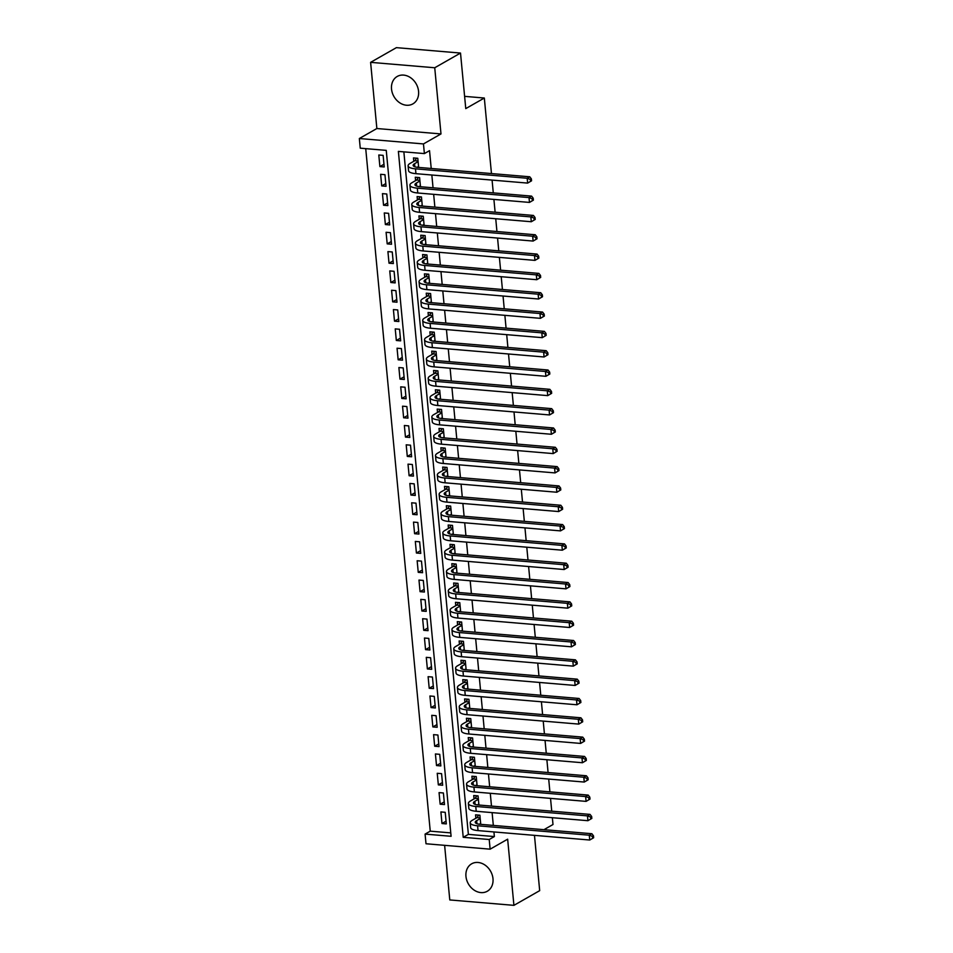 <?xml version="1.0" encoding="UTF-8"?>
<svg xmlns="http://www.w3.org/2000/svg" width="953" height="953" viewBox="0 0 953 953"><rect width="100%" height="100%" fill="white"/><g stroke="black" fill="none" stroke-linecap="round" stroke-linejoin="round"><path stroke-width="1.43" d="M391.528 89.034A15.796 12.794 -119.7 0 0 412.875 103.889A15.796 12.794 -119.7 0 0 418.57 91.309A15.796 12.794 -119.7 0 0 397.222 76.454A15.796 12.794 -119.7 0 0 391.528 89.034M465.957 876.391A15.796 12.794 -119.7 0 0 487.293 891.246A15.796 12.794 -119.7 0 0 492.987 878.666A15.796 12.794 -119.7 0 0 471.652 863.811A15.796 12.794 -119.7 0 0 465.957 876.391M360.246 148.18L359.341 138.519L423.466 143.927L424.383 153.588L398.378 151.396L463.218 837.318L489.211 839.51L490.128 849.171L426.003 843.762L425.086 834.101L451.091 836.293L386.251 150.371L360.246 148.18M376.864 128.524L440.989 133.932L434.735 67.758L460.513 53.058L396.388 47.65L370.61 62.35L376.864 128.524L359.341 138.519M444.622 845.335L449.78 899.942L513.917 905.35L507.651 839.176L490.128 849.171M365.726 148.644L430.244 831.159L425.086 834.101M434.735 67.758L370.61 62.35M534.466 835.364L539.684 890.65L513.917 905.35M418.653 167.418L417.783 158.293L413.459 157.924L413.781 161.307M420.476 186.74L419.618 177.615L415.282 177.246L415.603 180.629M422.31 206.062L421.44 196.926L417.104 196.568L417.426 199.951M424.133 225.384L423.263 216.248L418.939 215.89L419.26 219.273M425.955 244.707L425.098 235.57L420.761 235.212L421.083 238.595M427.79 264.029L426.92 254.892L422.584 254.534L422.906 257.918M429.612 283.351L428.743 274.214L424.419 273.856L424.728 277.228M431.435 302.673L430.577 293.536L426.241 293.179L426.563 296.55M433.258 321.995L432.4 312.858L428.064 312.501L428.385 315.872M435.092 341.317L434.223 332.18L429.898 331.823L430.208 335.194M436.915 360.639L436.057 351.502L431.721 351.133L432.043 354.516M438.737 379.961L437.88 370.824L433.544 370.455L433.865 373.838M440.572 399.283L439.702 390.146L435.378 389.777L435.688 393.16M442.395 418.605L441.537 409.468L437.201 409.099L437.522 412.482M444.217 437.915L443.359 428.79L439.023 428.421L439.345 431.804M446.052 457.237L445.182 448.113L440.858 447.743L441.168 451.126M447.874 476.56L447.017 467.435L442.68 467.065L443.002 470.448M449.697 495.882L448.839 486.757L444.503 486.387L444.825 489.771M451.531 515.204L450.662 506.079L446.338 505.709L446.647 509.093M453.354 534.526L452.496 525.401L448.16 525.032L448.482 528.415M455.177 553.848L454.319 544.723L449.983 544.354L450.304 547.737M457.011 573.17L456.142 564.045L451.805 563.676L452.127 567.059M458.834 592.492L457.976 583.367L453.64 582.998L453.962 586.381M460.656 611.814L459.799 602.689L455.463 602.32L455.784 605.703M462.491 631.136L461.621 622.011L457.285 621.642L457.607 625.025M464.314 650.458L463.444 641.333L459.12 640.964L459.441 644.347M466.136 669.78L465.278 660.643L460.942 660.286L461.264 663.669M467.971 689.102L467.101 679.965L462.765 679.608L463.087 682.991M469.793 708.424L468.924 699.288L464.599 698.93L464.921 702.313M471.616 727.747L470.758 718.61L466.422 718.252L466.744 721.624M473.45 747.069L472.581 737.932L468.245 737.574L468.566 740.946M475.273 766.391L474.403 757.254L470.079 756.896L470.389 760.268M477.096 785.713L476.238 776.576L471.902 776.218L472.223 779.59M478.918 805.035L478.061 795.898L473.724 795.529L474.046 798.912M446.064 821.2L441.989 823.523L440.894 811.932L445.218 812.301L446.314 823.892L441.989 823.523M444.241 801.878L440.155 804.201L439.059 792.61L443.395 792.979L444.491 804.57L440.155 804.201M442.406 782.556L438.332 784.879L437.236 773.288L441.573 773.657L442.668 785.248L438.332 784.879M440.584 763.234L436.51 765.557L435.414 753.966L439.75 754.335L440.846 765.926L436.51 765.557M438.761 743.912L434.675 746.235L433.579 734.644L437.915 735.013L439.011 746.604L434.675 746.235M436.939 724.59L432.853 726.913L431.757 715.322L436.093 715.691L437.189 727.282L432.853 726.913M435.104 705.268L431.03 707.591L429.934 696L434.27 696.369L435.366 707.96L431.03 707.591M433.281 685.946L429.207 688.269L428.111 676.678L432.436 677.047L433.532 688.638L429.207 688.269M431.459 666.624L427.373 668.946L426.277 657.356L430.613 657.725L431.709 669.316L427.373 668.946M429.624 647.301L425.55 649.636L424.454 638.034L428.79 638.403L429.886 649.994L425.55 649.636M427.802 627.979L423.728 630.314L422.632 618.711L426.956 619.081L428.052 630.672L423.728 630.314M425.979 608.657L421.893 610.992L420.797 599.389L425.133 599.759L426.229 611.35L421.893 610.992M424.145 589.335L420.07 591.67L418.975 580.067L423.311 580.437L424.407 592.027L420.07 591.67M422.322 570.013L418.248 572.348L417.152 560.757L421.476 561.114L422.572 572.705L418.248 572.348M420.499 550.691L416.413 553.026L415.317 541.435L419.654 541.792L420.749 553.383L416.413 553.026M418.665 531.381L414.591 533.704L413.495 522.113L417.831 522.47L418.927 534.061L414.591 533.704M416.842 512.059L412.768 514.382L411.672 502.791L415.996 503.148L417.092 514.751L412.768 514.382M415.02 492.737L410.934 495.06L409.838 483.469L414.174 483.826L415.27 495.429L410.934 495.06M413.185 473.415L409.111 475.738L408.015 464.147L412.351 464.504L413.447 476.107L409.111 475.738M411.362 454.093L407.288 456.416L406.192 444.825L410.517 445.182L411.613 456.785L407.288 456.416M409.54 434.771L405.454 437.093L404.358 425.503L408.694 425.872L409.79 437.463L405.454 437.093M407.705 415.448L403.631 417.771L402.535 406.181L406.871 406.55L407.967 418.141L403.631 417.771M405.883 396.126L401.809 398.449L400.713 386.858L405.037 387.228L406.133 398.819L401.809 398.449M404.06 376.804L399.974 379.127L398.878 367.536L403.214 367.906L404.31 379.497L399.974 379.127M402.226 357.482L398.151 359.805L397.056 348.214L401.392 348.584L402.488 360.174L398.151 359.805M400.403 338.16L396.329 340.483L395.233 328.892L399.557 329.261L400.653 340.852L396.329 340.483M398.58 318.838L394.494 321.161L393.398 309.57L397.735 309.939L398.83 321.53L394.494 321.161M396.746 299.516L392.672 301.839L391.576 290.248L395.912 290.617L397.008 302.208L392.672 301.839M394.923 280.194L390.849 282.517L389.753 270.926L394.089 271.295L395.185 282.886L390.849 282.517M393.101 260.872L389.015 263.195L387.919 251.604L392.255 251.973L393.351 263.564L389.015 263.195M391.278 241.55L387.192 243.873L386.096 232.282L390.432 232.651L391.528 244.242L387.192 243.873M389.443 222.228L385.369 224.551L384.273 212.96L388.61 213.329L389.706 224.92L385.369 224.551M387.621 202.906L383.547 205.24L382.451 193.638L386.775 194.007L387.871 205.598L383.547 205.24M385.798 183.584L381.712 185.918L380.616 174.316L384.952 174.685L386.048 186.276L381.712 185.918M430.244 831.159L450.769 832.886M384.226 166.954L383.13 155.363L378.794 154.994L379.89 166.596L384.226 166.954M403.858 151.861L468.376 834.375L494.369 836.567L493.928 831.945M493.32 825.417L492.105 812.623M491.486 806.095L490.283 793.301M489.663 786.773L488.46 773.979M487.841 767.451L486.626 754.657M486.006 748.129L484.803 735.335M484.184 728.807L482.98 716.013M482.361 709.485L481.146 696.691M480.526 690.163L479.323 677.369M478.704 670.841L477.501 658.046M476.881 651.518L475.666 638.724M475.047 632.196L473.844 619.402M473.224 612.874L472.021 600.08M471.401 593.552L470.186 580.758M469.567 574.23L468.364 561.436M467.744 554.908L466.541 542.126M465.922 535.586L464.707 522.804M464.099 516.264L462.884 503.482M462.265 496.942L461.061 484.16M460.442 477.62L459.227 464.838M458.619 458.298L457.404 445.516M456.785 438.976L455.582 426.194M454.962 419.654L453.747 406.871M453.14 400.343L451.925 387.549M451.305 381.021L450.102 368.227M449.482 361.699L448.267 348.905M447.66 342.377L446.445 329.583M445.825 323.055L444.622 310.261M444.003 303.733L442.788 290.939M442.18 284.411L440.965 271.617M440.346 265.089L439.142 252.295M438.523 245.767L437.32 232.973M436.7 226.445L435.485 213.651M434.866 207.123L433.663 194.329M433.043 187.801L431.84 175.007M431.221 168.478L429.529 150.657L424.383 153.588M480.753 824.357L479.883 815.22L475.559 814.851L475.869 818.234M460.513 53.058L465.767 108.606L484.327 98.028L464.611 96.36M484.327 98.028L491.462 173.565M492.082 180.093L493.285 192.887M493.904 199.415L495.119 212.209M495.739 218.737L496.942 231.531M497.561 238.059L498.764 250.842M499.384 257.381L500.599 270.164M501.218 276.704L502.422 289.486M503.041 296.026L504.244 308.808M504.864 315.348L506.079 328.13M506.698 334.67L507.901 347.452M508.521 353.992L509.724 366.774M510.343 373.302L511.558 386.096M512.166 392.624L513.381 405.418M514.001 411.946L515.204 424.74M515.823 431.268L517.038 444.062M517.646 450.59L518.861 463.384M519.48 469.912L520.683 482.706M521.303 489.234L522.518 502.028M523.126 508.557L524.341 521.351M524.96 527.879L526.163 540.673M526.783 547.201L527.998 559.995M528.605 566.523L529.82 579.317M530.44 585.845L531.643 598.639M532.262 605.167L533.466 617.961M534.085 624.489L535.3 637.283M535.92 643.811L537.123 656.605M537.742 663.133L538.945 675.927M539.565 682.455L540.78 695.237M541.399 701.777L542.602 714.559M543.222 721.099L544.425 733.881M545.045 740.421L546.26 753.204M546.879 759.744L548.082 772.526M548.702 779.066L549.905 791.848M550.524 798.388L551.739 811.17M552.359 817.71L553.002 824.512L543.937 829.682M440.989 133.932L423.466 143.927M494.369 836.567L489.211 839.51M468.376 834.375L463.218 837.318M383.964 164.261L379.89 166.596M480.205 818.603L476.655 820.628A10.126 2.883 -5.4 0 0 475.237 822.32A10.126 2.883 -5.4 0 0 480.157 824.297L591.861 833.72L593.481 835.805L592.444 836.389L592.635 838.33L593.659 837.735L593.481 835.805M480.669 823.428L479.299 824.214M593.659 837.735L589.74 840.022L589.288 835.197L477.584 825.774A15.188 4.336 174.6 0 1 470.198 822.796A15.188 4.336 174.6 0 1 472.319 820.271L476.917 817.65L478.68 815.125M592.635 838.33L589.74 840.022L478.037 830.599A15.188 4.336 174.6 0 1 470.651 827.621L470.198 822.796M592.444 836.389L589.288 835.197L591.861 833.72M480.145 817.912L476.917 817.65M478.382 799.281L474.82 801.306A10.126 2.883 -5.4 0 0 473.415 802.998A10.126 2.883 -5.4 0 0 478.335 804.975L590.038 814.398L591.658 816.483L590.622 817.066L590.8 819.008L591.837 818.413L591.658 816.483M478.835 804.106L477.477 804.892M591.837 818.413L587.918 820.7L587.465 815.875L475.761 806.452A15.188 4.336 174.6 0 1 468.376 803.474A15.188 4.336 174.6 0 1 470.496 800.949L475.082 798.328L476.857 795.803M590.8 819.008L587.918 820.7L476.214 811.277A15.188 4.336 174.6 0 1 468.828 808.299L468.376 803.474M590.622 817.066L587.465 815.875L590.038 814.398M478.311 798.602L475.082 798.328M476.56 779.959L472.998 781.984A10.126 2.883 -5.4 0 0 471.58 783.676A10.126 2.883 -5.4 0 0 476.512 785.665L588.215 795.088L589.824 797.161L588.799 797.744L588.978 799.686L590.014 799.09L589.824 797.161M477.012 784.795L475.642 785.57M590.014 799.09L586.095 801.378L585.63 796.553L473.927 787.13A15.188 4.336 174.6 0 1 466.541 784.152A15.188 4.336 174.6 0 1 468.662 781.627L473.26 779.006L475.023 776.481M588.978 799.686L586.095 801.378L474.391 791.955A15.188 4.336 174.6 0 1 467.006 788.977L466.541 784.152M588.799 797.744L585.63 796.553L588.215 795.088M476.488 779.28L473.26 779.006M474.725 760.637L471.175 762.662A10.126 2.883 -5.4 0 0 469.758 764.354A10.126 2.883 -5.4 0 0 474.677 766.343L586.381 775.766L588.001 777.839L586.977 778.434L587.155 780.364L588.18 779.768L588.001 777.839M475.19 765.473L473.82 766.248M588.18 779.768L584.26 782.056L583.808 777.231L472.104 767.808A15.188 4.336 174.6 0 1 464.719 764.83A15.188 4.336 174.6 0 1 466.839 762.305L471.437 759.684L473.2 757.159M587.155 780.364L584.26 782.056L472.557 772.633A15.188 4.336 174.6 0 1 465.171 769.655L464.719 764.83M586.977 778.434L583.808 777.231L586.381 775.766M474.665 759.958L471.437 759.684M472.902 741.315L469.341 743.34A10.126 2.883 -5.4 0 0 467.935 745.032A10.126 2.883 -5.4 0 0 472.855 747.021L584.558 756.444L586.178 758.517L585.142 759.112L585.333 761.042L586.357 760.446L586.178 758.517M473.355 746.151L471.997 746.926M586.357 760.446L582.438 762.734L581.985 757.909L470.282 748.486A15.188 4.336 174.6 0 1 462.896 745.508A15.188 4.336 174.6 0 1 465.016 742.983L469.603 740.362L471.378 737.836M585.333 761.042L582.438 762.734L470.734 753.311A15.188 4.336 174.6 0 1 463.349 750.333L462.896 745.508M585.142 759.112L581.985 757.909L584.558 756.444M472.831 740.636L469.603 740.362M471.08 721.993L467.518 724.018A10.126 2.883 -5.4 0 0 466.1 725.71A10.126 2.883 -5.4 0 0 471.032 727.699L582.736 737.122L584.344 739.194L583.319 739.79L583.498 741.72L584.534 741.124L584.344 739.194M471.532 726.829L470.163 727.604M584.534 741.124L580.615 743.423L580.151 738.587L468.447 729.164A15.188 4.336 174.6 0 1 461.061 726.186A15.188 4.336 174.6 0 1 463.182 723.661L467.78 721.04L469.543 718.514M583.498 741.72L580.615 743.423L468.912 734.001A15.188 4.336 174.6 0 1 461.526 731.011L461.061 726.186M583.319 739.79L580.151 738.587L582.736 737.122M471.008 721.314L467.78 721.04M469.245 702.671L465.695 704.708A10.126 2.883 -5.4 0 0 464.278 706.387A10.126 2.883 -5.4 0 0 469.198 708.377L580.901 717.8L582.521 719.872L581.497 720.468L581.675 722.398L582.7 721.802L582.521 719.872M469.71 707.507L468.34 708.282M582.7 721.802L578.781 724.101L578.328 719.265L466.625 709.842A15.188 4.336 174.6 0 1 459.239 706.864A15.188 4.336 174.6 0 1 461.359 704.338L465.957 701.718L467.72 699.192M581.675 722.398L578.781 724.101L467.077 714.679A15.188 4.336 174.6 0 1 459.691 711.688L459.239 706.864M581.497 720.468L578.328 719.265L580.901 717.8M469.186 701.992L465.957 701.718M467.423 683.349L463.861 685.386A10.126 2.883 -5.4 0 0 462.455 687.065A10.126 2.883 -5.4 0 0 467.375 689.055L579.079 698.478L580.699 700.55L579.662 701.146L579.853 703.076L580.877 702.492L580.699 700.55M467.875 688.185L466.517 688.959M580.877 702.492L576.958 704.779L576.505 699.943L464.802 690.52A15.188 4.336 174.6 0 1 457.416 687.542A15.188 4.336 174.6 0 1 459.537 685.016L464.123 682.396L465.898 679.87M579.853 703.076L576.958 704.779L465.255 695.356A15.188 4.336 174.6 0 1 457.869 692.366L457.416 687.542M579.662 701.146L576.505 699.943L579.079 698.478M467.363 682.67L464.123 682.396M465.6 664.027L462.038 666.064A10.126 2.883 -5.4 0 0 460.621 667.743A10.126 2.883 -5.4 0 0 465.552 669.733L577.256 679.155L578.864 681.228L577.84 681.824L578.018 683.754L579.055 683.17L578.864 681.228M466.053 668.863L464.683 669.637M579.055 683.17L575.135 685.457L574.671 680.621L462.967 671.198A15.188 4.336 174.6 0 1 455.582 668.22A15.188 4.336 174.6 0 1 457.702 665.694L462.3 663.074L464.063 660.548M578.018 683.754L575.135 685.457L463.432 676.034A15.188 4.336 174.6 0 1 456.046 673.044L455.582 668.22M577.84 681.824L574.671 680.621L577.256 679.155M465.529 663.348L462.3 663.074M463.766 644.705L460.216 646.742A10.126 2.883 -5.4 0 0 458.798 648.421A10.126 2.883 -5.4 0 0 463.718 650.411L575.421 659.833L577.041 661.906L576.017 662.502L576.196 664.432L577.22 663.848L577.041 661.906M464.23 649.541L462.86 650.315M577.22 663.848L573.301 666.135L572.848 661.299L461.145 651.876A15.188 4.336 174.6 0 1 453.759 648.898A15.188 4.336 174.6 0 1 455.879 646.372L460.478 643.751L462.241 641.226M576.196 664.432L573.301 666.135L461.597 656.712A15.188 4.336 174.6 0 1 454.212 653.722L453.759 648.898M576.017 662.502L572.848 661.299L575.421 659.833M463.706 644.025L460.478 643.751M461.943 625.382L458.381 627.419A10.126 2.883 -5.4 0 0 456.975 629.099A10.126 2.883 -5.4 0 0 461.895 631.089L573.599 640.511L575.219 642.584L574.183 643.18L574.373 645.11L575.398 644.526L575.219 642.584M462.396 630.219L461.038 630.993M575.398 644.526L571.478 646.813L571.026 641.977L459.322 632.554A15.188 4.336 174.6 0 1 451.936 629.576A15.188 4.336 174.6 0 1 454.057 627.05L458.643 624.429L460.418 621.904M574.373 645.11L571.478 646.813L459.775 637.39A15.188 4.336 174.6 0 1 452.389 634.412L451.936 629.576M574.183 643.18L571.026 641.977L573.599 640.511M461.883 624.703L458.643 624.429M460.12 606.06L456.558 608.097A10.126 2.883 -5.4 0 0 455.141 609.777A10.126 2.883 -5.4 0 0 460.073 611.766L571.776 621.189L573.396 623.274L572.36 623.858L572.539 625.787L573.575 625.204L573.396 623.274M460.573 610.897L459.203 611.671M573.575 625.204L569.656 627.491L569.191 622.654L457.488 613.232A15.188 4.336 174.6 0 1 450.102 610.254A15.188 4.336 174.6 0 1 452.222 607.728L456.821 605.107L458.584 602.582M572.539 625.787L569.656 627.491L457.952 618.068A15.188 4.336 174.6 0 1 450.566 615.09L450.102 610.254M572.36 623.858L569.191 622.654L571.776 621.189M460.049 605.381L456.821 605.107M458.286 586.738L454.736 588.775A10.126 2.883 -5.4 0 0 453.318 590.455A10.126 2.883 -5.4 0 0 458.238 592.444L569.942 601.867L571.562 603.952L570.537 604.536L570.716 606.465L571.752 605.882L571.562 603.952M458.75 591.575L457.38 592.349M571.752 605.882L567.821 608.169L567.369 603.332L455.665 593.91A15.188 4.336 174.6 0 1 448.279 590.931A15.188 4.336 174.6 0 1 450.4 588.406L454.998 585.785L456.761 583.26M570.716 606.465L567.821 608.169L456.118 598.746A15.188 4.336 174.6 0 1 448.732 595.768L448.279 590.931M570.537 604.536L567.369 603.332L569.942 601.867M458.226 586.059L454.998 585.785M456.463 567.428L452.901 569.453A10.126 2.883 -5.4 0 0 451.496 571.133A10.126 2.883 -5.4 0 0 456.416 573.122L568.119 582.545L569.739 584.63L568.703 585.213L568.893 587.143L569.918 586.56L569.739 584.63M456.916 572.253L455.558 573.027M569.918 586.56L565.999 588.847L565.546 584.01L453.842 574.588A15.188 4.336 174.6 0 1 446.457 571.609A15.188 4.336 174.6 0 1 448.577 569.084L453.163 566.463L454.938 563.938M568.893 587.143L565.999 588.847L454.295 579.424A15.188 4.336 174.6 0 1 446.909 576.446L446.457 571.609M568.703 585.213L565.546 584.01L568.119 582.545M456.404 566.737L453.163 566.463M454.641 548.106L451.079 550.131A10.126 2.883 -5.4 0 0 449.661 551.811A10.126 2.883 -5.4 0 0 454.593 553.8L566.296 563.223L567.917 565.308L566.88 565.891L567.059 567.821L568.095 567.238L567.917 565.308M455.093 552.931L453.723 553.705M568.095 567.238L564.176 569.525L563.711 564.688L452.008 555.265A15.188 4.336 174.6 0 1 444.622 552.287A15.188 4.336 174.6 0 1 446.743 549.762L451.341 547.141L453.104 544.616M567.059 567.821L564.176 569.525L452.472 560.102A15.188 4.336 174.6 0 1 445.087 557.124L444.622 552.287M566.88 565.891L563.711 564.688L566.296 563.223M454.569 547.415L451.341 547.141M452.806 528.784L449.256 530.809A10.126 2.883 -5.4 0 0 447.839 532.489A10.126 2.883 -5.4 0 0 452.758 534.478L564.474 543.901L566.082 545.986L565.058 546.569L565.236 548.499L566.273 547.915L566.082 545.986M453.271 533.609L451.901 534.383M566.273 547.915L562.341 550.203L561.889 545.366L450.185 535.943A15.188 4.336 174.6 0 1 442.8 532.965A15.188 4.336 174.6 0 1 444.92 530.44L449.518 527.819L451.281 525.294M565.236 548.499L562.341 550.203L450.638 540.78A15.188 4.336 174.6 0 1 443.252 537.802L442.8 532.965M565.058 546.569L561.889 545.366L564.474 543.901M452.746 528.093L449.518 527.819M450.983 509.462L447.422 511.487A10.126 2.883 -5.4 0 0 446.016 513.167A10.126 2.883 -5.4 0 0 450.936 515.156L562.639 524.579L564.259 526.664L563.223 527.247L563.414 529.177L564.438 528.593L564.259 526.664M451.436 514.286L450.078 515.073M564.438 528.593L560.519 530.881L560.066 526.044L448.363 516.633A15.188 4.336 174.6 0 1 440.977 513.643A15.188 4.336 174.6 0 1 443.097 511.118L447.684 508.497L449.459 505.972M563.414 529.177L560.519 530.881L448.815 521.458A15.188 4.336 174.6 0 1 441.43 518.48L440.977 513.643M563.223 527.247L560.066 526.044L562.639 524.579M450.924 508.771L447.684 508.497M449.161 490.14L445.599 492.165A10.126 2.883 -5.4 0 0 444.181 493.845A10.126 2.883 -5.4 0 0 449.113 495.834L560.817 505.257L562.437 507.341L561.4 507.925L561.579 509.855L562.615 509.271L562.437 507.341M449.613 494.964L448.244 495.751M562.615 509.271L558.696 511.558L558.232 506.734L446.528 497.311A15.188 4.336 174.6 0 1 439.142 494.321A15.188 4.336 174.6 0 1 441.263 491.796L445.861 489.175L447.624 486.649M561.579 509.855L558.696 511.558L446.993 502.136A15.188 4.336 174.6 0 1 439.607 499.158L439.142 494.321M561.4 507.925L558.232 506.734L560.817 505.257M449.089 489.449L445.861 489.175M447.326 470.818L443.776 472.843A10.126 2.883 -5.4 0 0 442.359 474.523A10.126 2.883 -5.4 0 0 447.291 476.512L558.994 485.935L560.602 488.019L559.578 488.603L559.756 490.533L560.793 489.949L560.602 488.019M447.791 475.642L446.421 476.429M560.793 489.949L556.862 492.236L556.409 487.412L444.706 477.989A15.188 4.336 174.6 0 1 437.32 474.999A15.188 4.336 174.6 0 1 439.44 472.474L444.038 469.853L445.801 467.327M559.756 490.533L556.862 492.236L445.158 482.814A15.188 4.336 174.6 0 1 437.772 479.835L437.32 474.999M559.578 488.603L556.409 487.412L558.994 485.935M447.267 470.127L444.038 469.853M445.504 451.496L441.942 453.521A10.126 2.883 -5.4 0 0 440.536 455.2A10.126 2.883 -5.4 0 0 445.456 457.19L557.16 466.613L558.78 468.697L557.743 469.281L557.934 471.211L558.958 470.627L558.78 468.697M445.956 456.32L444.598 457.106M558.958 470.627L555.039 472.914L554.586 468.09L442.883 458.667A15.188 4.336 174.6 0 1 435.497 455.677A15.188 4.336 174.6 0 1 437.618 453.151L442.204 450.531L443.979 448.005M557.934 471.211L555.039 472.914L443.336 463.492A15.188 4.336 174.6 0 1 435.95 460.513L435.497 455.677M557.743 469.281L554.586 468.09L557.16 466.613M445.444 450.805L442.204 450.531M443.681 432.174L440.119 434.199A10.126 2.883 -5.4 0 0 438.702 435.878A10.126 2.883 -5.4 0 0 443.633 437.868L555.337 447.291L556.957 449.375L555.921 449.959L556.099 451.889L557.136 451.305L556.957 449.375M444.134 436.998L442.764 437.784M557.136 451.305L553.216 453.592L552.764 448.768L441.048 439.345A15.188 4.336 174.6 0 1 433.663 436.355A15.188 4.336 174.6 0 1 435.783 433.829L440.381 431.209L442.144 428.683M556.099 451.889L553.216 453.592L441.513 444.169A15.188 4.336 174.6 0 1 434.127 441.191L433.663 436.355M555.921 449.959L552.764 448.768L555.337 447.291M443.61 431.483L440.381 431.209M441.847 412.852L438.297 414.877A10.126 2.883 -5.4 0 0 436.879 416.568A10.126 2.883 -5.4 0 0 441.811 418.546L553.514 427.968L555.122 430.053L554.098 430.637L554.277 432.567L555.313 431.983L555.122 430.053M442.311 417.676L440.941 418.462M555.313 431.983L551.394 434.27L550.929 429.446L439.226 420.023A15.188 4.336 174.6 0 1 431.84 417.033A15.188 4.336 174.6 0 1 433.96 414.507L438.559 411.899L440.322 409.361M554.277 432.567L551.394 434.27L439.69 424.847A15.188 4.336 174.6 0 1 432.293 421.869L431.84 417.033M554.098 430.637L550.929 429.446L553.514 427.968M441.787 412.161L438.559 411.899M440.024 393.529L436.474 395.555A10.126 2.883 -5.4 0 0 435.056 397.246A10.126 2.883 -5.4 0 0 439.976 399.224L551.68 408.646L553.3 410.731L552.264 411.315L552.454 413.257L553.479 412.661L553.3 410.731M440.477 398.354L439.119 399.14M553.479 412.661L549.559 414.948L549.107 410.124L437.403 400.701A15.188 4.336 174.6 0 1 430.017 397.723A15.188 4.336 174.6 0 1 432.138 395.197L436.724 392.576L438.499 390.039M552.454 413.257L549.559 414.948L437.856 405.525A15.188 4.336 174.6 0 1 430.47 402.547L430.017 397.723M552.264 411.315L549.107 410.124L551.68 408.646M439.964 392.839L436.724 392.576M438.201 374.207L434.639 376.232A10.126 2.883 -5.4 0 0 433.234 377.924A10.126 2.883 -5.4 0 0 438.154 379.902L549.857 389.324L551.477 391.409L550.441 391.993L550.62 393.934L551.656 393.339L551.477 391.409M438.654 379.032L437.296 379.818M551.656 393.339L547.737 395.626L547.284 390.801L435.581 381.379A15.188 4.336 174.6 0 1 428.183 378.401A15.188 4.336 174.6 0 1 430.303 375.875L434.902 373.254L436.665 370.729M550.62 393.934L547.737 395.626L436.033 386.203A15.188 4.336 174.6 0 1 428.647 383.225L428.183 378.401M550.441 391.993L547.284 390.801L549.857 389.324M438.13 373.516L434.902 373.254M436.379 354.885L432.817 356.91A10.126 2.883 -5.4 0 0 431.399 358.602A10.126 2.883 -5.4 0 0 436.331 360.579L548.035 370.002L549.643 372.087L548.618 372.671L548.797 374.612L549.833 374.017L549.643 372.087M436.831 359.71L435.461 360.496M549.833 374.017L545.914 376.304L545.45 371.479L433.746 362.057A15.188 4.336 174.6 0 1 426.36 359.078A15.188 4.336 174.6 0 1 428.481 356.553L433.079 353.932L434.842 351.407M548.797 374.612L545.914 376.304L434.211 366.881A15.188 4.336 174.6 0 1 426.813 363.903L426.36 359.078M548.618 372.671L545.45 371.479L548.035 370.002M436.307 354.206L433.079 353.932M434.544 335.563L430.994 337.588A10.126 2.883 -5.4 0 0 429.577 339.28A10.126 2.883 -5.4 0 0 434.497 341.257L546.2 350.68L547.82 352.765L546.784 353.349L546.974 355.29L547.999 354.695L547.82 352.765M435.009 340.4L433.639 341.174M547.999 354.695L544.08 356.982L543.627 352.157L431.923 342.735A15.188 4.336 174.6 0 1 424.538 339.756A15.188 4.336 174.6 0 1 426.658 337.231L431.256 334.61L433.019 332.085M546.974 355.29L544.08 356.982L432.376 347.559A15.188 4.336 174.6 0 1 424.99 344.581L424.538 339.756M546.784 353.349L543.627 352.157L546.2 350.68M434.485 334.884L431.256 334.61M432.722 316.241L429.16 318.266A10.126 2.883 -5.4 0 0 427.754 319.958A10.126 2.883 -5.4 0 0 432.674 321.947L544.377 331.37L545.998 333.443L544.961 334.038L545.14 335.968L546.176 335.373L545.998 333.443M433.174 321.078L431.816 321.852M546.176 335.373L542.257 337.66L541.804 332.835L430.101 323.412A15.188 4.336 174.6 0 1 422.703 320.434A15.188 4.336 174.6 0 1 424.835 317.909L429.422 315.288L431.197 312.763M545.14 335.968L542.257 337.66L430.553 328.237A15.188 4.336 174.6 0 1 423.168 325.259L422.703 320.434M544.961 334.038L541.804 332.835L544.377 331.37M432.65 315.562L429.422 315.288M430.899 296.919L427.337 298.944A10.126 2.883 -5.4 0 0 425.92 300.636A10.126 2.883 -5.4 0 0 430.851 302.625L542.555 312.048L544.163 314.121L543.139 314.716L543.317 316.646L544.354 316.051L544.163 314.121M431.352 301.756L429.982 302.53M544.354 316.051L540.434 318.338L539.97 313.513L428.266 304.09A15.188 4.336 174.6 0 1 420.881 301.112A15.188 4.336 174.6 0 1 423.001 298.587L427.599 295.966L429.362 293.441M543.317 316.646L540.434 318.338L428.731 308.915A15.188 4.336 174.6 0 1 421.345 305.937L420.881 301.112M543.139 314.716L539.97 313.513L542.555 312.048M430.827 296.24L427.599 295.966M429.064 277.597L425.514 279.622A10.126 2.883 -5.4 0 0 424.097 281.314A10.126 2.883 -5.4 0 0 429.017 283.303L540.72 292.726L542.34 294.799L541.316 295.394L541.495 297.324L542.519 296.728L542.34 294.799M429.529 282.433L428.159 283.208M542.519 296.728L538.6 299.016L538.147 294.191L426.444 284.768A15.188 4.336 174.6 0 1 419.058 281.79A15.188 4.336 174.6 0 1 421.178 279.265L425.777 276.644L427.54 274.119M541.495 297.324L538.6 299.016L426.896 289.605A15.188 4.336 174.6 0 1 419.511 286.615L419.058 281.79M541.316 295.394L538.147 294.191L540.72 292.726M429.005 276.918L425.777 276.644M427.242 258.275L423.68 260.3A10.126 2.883 -5.4 0 0 422.274 261.992A10.126 2.883 -5.4 0 0 427.194 263.981L538.898 273.404L540.518 275.477L539.481 276.072L539.672 278.002L540.696 277.406L540.518 275.477M427.694 263.111L426.336 263.886M540.696 277.406L536.777 279.705L536.325 274.869L424.621 265.446A15.188 4.336 174.6 0 1 417.235 262.468A15.188 4.336 174.6 0 1 419.356 259.943L423.942 257.322L425.717 254.796M539.672 278.002L536.777 279.705L425.074 270.283A15.188 4.336 174.6 0 1 417.688 267.293L417.235 262.468M539.481 276.072L536.325 274.869L538.898 273.404M427.17 257.596L423.942 257.322M425.419 238.953L421.857 240.99A10.126 2.883 -5.4 0 0 420.44 242.67A10.126 2.883 -5.4 0 0 425.372 244.659L537.075 254.082L538.683 256.154L537.659 256.75L537.837 258.68L538.874 258.096L538.683 256.154M425.872 243.789L424.502 244.564M538.874 258.096L534.955 260.383L534.49 255.547L422.787 246.124A15.188 4.336 174.6 0 1 415.401 243.146A15.188 4.336 174.6 0 1 417.521 240.621L422.119 238L423.882 235.474M537.837 258.68L534.955 260.383L423.251 250.961A15.188 4.336 174.6 0 1 415.865 247.971L415.401 243.146M537.659 256.75L534.49 255.547L537.075 254.082M425.348 238.274L422.119 238M423.585 219.631L420.035 221.668A10.126 2.883 -5.4 0 0 418.617 223.347A10.126 2.883 -5.4 0 0 423.537 225.337L535.241 234.76L536.861 236.832L535.836 237.428L536.015 239.358L537.039 238.774L536.861 236.832M424.049 224.467L422.679 225.242M537.039 238.774L533.12 241.061L532.667 236.225L420.964 226.802A15.188 4.336 174.6 0 1 413.578 223.824A15.188 4.336 174.6 0 1 415.699 221.299L420.297 218.678L422.06 216.152M536.015 239.358L533.12 241.061L421.417 231.639A15.188 4.336 174.6 0 1 414.031 228.649L413.578 223.824M535.836 237.428L532.667 236.225L535.241 234.76M423.525 218.952L420.297 218.678M421.762 200.309L418.2 202.346A10.126 2.883 -5.4 0 0 416.795 204.025A10.126 2.883 -5.4 0 0 421.714 206.015L533.418 215.438L535.038 217.51L534.002 218.106L534.192 220.036L535.217 219.452L535.038 217.51M422.215 205.145L420.857 205.919M535.217 219.452L531.298 221.739L530.845 216.903L419.141 207.48A15.188 4.336 174.6 0 1 411.756 204.502A15.188 4.336 174.6 0 1 413.876 201.976L418.462 199.356L420.237 196.83M534.192 220.036L531.298 221.739L419.594 212.316A15.188 4.336 174.6 0 1 412.208 209.326L411.756 204.502M534.002 218.106L530.845 216.903L533.418 215.438M421.702 199.63L418.462 199.356M419.939 180.987L416.378 183.024A10.126 2.883 -5.4 0 0 414.96 184.703A10.126 2.883 -5.4 0 0 419.892 186.693L531.595 196.115L533.203 198.188L532.179 198.784L532.358 200.714L533.394 200.13L533.203 198.188M420.392 185.823L419.022 186.597M533.394 200.13L529.475 202.417L529.01 197.581L417.307 188.158A15.188 4.336 174.6 0 1 409.921 185.18A15.188 4.336 174.6 0 1 412.041 182.654L416.64 180.034L418.403 177.508M532.358 200.714L529.475 202.417L417.771 192.994A15.188 4.336 174.6 0 1 410.386 190.004L409.921 185.18M532.179 198.784L529.01 197.581L531.595 196.115M419.868 180.308L416.64 180.034M418.105 161.665L414.555 163.702A10.126 2.883 -5.4 0 0 413.137 165.381A10.126 2.883 -5.4 0 0 418.057 167.371L529.761 176.793L531.381 178.866L530.356 179.462L530.535 181.392L531.56 180.808L531.381 178.866M418.57 166.501L417.2 167.275M531.56 180.808L527.64 183.095L527.188 178.259L415.484 168.836A15.188 4.336 174.6 0 1 408.098 165.858A15.188 4.336 174.6 0 1 410.219 163.332L414.817 160.712L416.58 158.186M530.535 181.392L527.64 183.095L415.937 173.672A15.188 4.336 174.6 0 1 408.551 170.694L408.098 165.858M530.356 179.462L527.188 178.259L529.761 176.793M418.045 160.986L414.817 160.712M476.941 823.702L476.655 820.628M478.037 830.599L477.584 825.774M475.118 804.38L474.82 801.306M476.214 811.277L475.761 806.452M473.284 785.058L472.998 781.984M474.391 791.955L473.927 787.13M471.461 765.735L471.175 762.662M472.557 772.633L472.104 767.808M469.638 746.413L469.341 743.34M470.734 753.311L470.282 748.486M467.804 727.091L467.518 724.018M468.912 734.001L468.447 729.164M465.981 707.769L465.695 704.708M467.077 714.679L466.625 709.842M464.159 688.459L463.861 685.386M465.255 695.356L464.802 690.52M462.324 669.137L462.038 666.064M463.432 676.034L462.967 671.198M460.502 649.815L460.216 646.742M461.597 656.712L461.145 651.876M458.679 630.493L458.381 627.419M459.775 637.39L459.322 632.554M456.844 611.171L456.558 608.097M457.952 618.068L457.488 613.232M455.022 591.849L454.736 588.775M456.118 598.746L455.665 593.91M453.199 572.527L452.901 569.453M454.295 579.424L453.842 574.588M451.365 553.205L451.079 550.131M452.472 560.102L452.008 555.265M449.542 533.883L449.256 530.809M450.638 540.78L450.185 535.943M447.719 514.56L447.422 511.487M448.815 521.458L448.363 516.633M445.897 495.238L445.599 492.165M446.993 502.136L446.528 497.311M444.062 475.916L443.776 472.843M445.158 482.814L444.706 477.989M442.24 456.594L441.942 453.521M443.336 463.492L442.883 458.667M440.417 437.272L440.119 434.199M441.513 444.169L441.048 439.345M438.583 417.95L438.297 414.877M439.69 424.847L439.226 420.023M436.76 398.628L436.474 395.555M437.856 405.525L437.403 400.701M434.937 379.306L434.639 376.232M436.033 386.203L435.581 381.379M433.103 359.984L432.817 356.91M434.211 366.881L433.746 362.057M431.28 340.662L430.994 337.588M432.376 347.559L431.923 342.735M429.458 321.34L429.16 318.266M430.553 328.237L430.101 323.412M427.623 302.018L427.337 298.944M428.731 308.915L428.266 304.09M425.8 282.696L425.514 279.622M426.896 289.605L426.444 284.768M423.978 263.373L423.68 260.3M425.074 270.283L424.621 265.446M422.143 244.051L421.857 240.99M423.251 250.961L422.787 246.124M420.321 224.741L420.035 221.668M421.417 231.639L420.964 226.802M418.498 205.419L418.2 202.346M419.594 212.316L419.141 207.48M416.664 186.097L416.378 183.024M417.771 192.994L417.307 188.158M414.841 166.775L414.555 163.702M415.937 173.672L415.484 168.836"/></g></svg>
